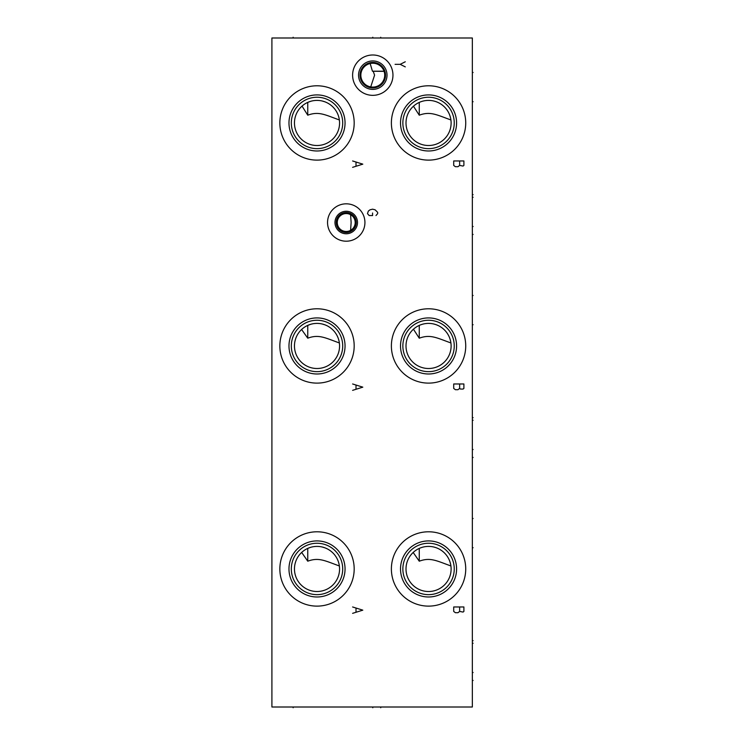 <?xml version="1.0" encoding="UTF-8"?>
<svg xmlns="http://www.w3.org/2000/svg" width="745" height="745" viewBox="0 0 745 745"><rect width="100%" height="100%" fill="white"/><g stroke="black" fill="none" stroke-linecap="round" stroke-linejoin="round"><path stroke-width="1.12" d="M271.906 37.995L271.906 707.005L472.349 707.005L472.349 37.995L271.906 37.995M352.608 75.161A20.18 20.18 0 0 1 372.789 54.99A20.18 20.18 0 0 1 392.96 75.161A20.18 20.18 0 0 1 372.789 95.341A20.18 20.18 0 0 1 352.608 75.161M327.549 222.513A18.69 18.69 0 0 1 346.239 203.823A18.69 18.69 0 0 1 364.929 222.513A18.69 18.69 0 0 1 346.239 241.203A18.69 18.69 0 0 1 327.549 222.513M391.386 122.953A37.166 37.166 0 0 1 428.561 85.787A37.166 37.166 0 0 1 465.727 122.953A37.166 37.166 0 0 1 428.561 160.119A37.166 37.166 0 0 1 391.386 122.953M279.85 122.953A37.166 37.166 0 0 1 317.016 85.787A37.166 37.166 0 0 1 354.182 122.953A37.166 37.166 0 0 1 317.016 160.119A37.166 37.166 0 0 1 279.85 122.953M391.386 345.95A37.166 37.166 0 0 1 428.561 308.784A37.166 37.166 0 0 1 465.727 345.95A37.166 37.166 0 0 1 428.561 383.116A37.166 37.166 0 0 1 391.386 345.95M279.85 345.95A37.166 37.166 0 0 1 317.016 308.784A37.166 37.166 0 0 1 354.182 345.95A37.166 37.166 0 0 1 317.016 383.116A37.166 37.166 0 0 1 279.85 345.95M391.386 568.957A37.166 37.166 0 0 1 428.561 531.79A37.166 37.166 0 0 1 465.727 568.957A37.166 37.166 0 0 1 428.561 606.123A37.166 37.166 0 0 1 391.386 568.957M279.85 568.957A37.166 37.166 0 0 1 317.016 531.79A37.166 37.166 0 0 1 354.182 568.957A37.166 37.166 0 0 1 317.016 606.123A37.166 37.166 0 0 1 279.85 568.957M358.559 75.161A14.229 14.229 0 0 1 372.789 60.932A14.229 14.229 0 0 1 387.018 75.161A14.229 14.229 0 0 1 372.789 89.391A14.229 14.229 0 0 1 358.559 75.161M360.04 75.161A12.739 12.739 0 0 1 372.789 62.422A12.739 12.739 0 0 1 385.528 75.161A12.739 12.739 0 0 1 372.789 87.91A12.739 12.739 0 0 1 360.04 75.161M360.85 75.161A11.939 11.939 0 0 1 372.789 63.232A11.939 11.939 0 0 1 384.718 75.161A11.939 11.939 0 0 1 372.789 87.1A11.939 11.939 0 0 1 360.85 75.161M370.163 63.521L372.444 71.213L384.048 71.213M384.699 74.407L384.625 73.643M384.504 72.88L384.327 72.116M383.684 70.291L383.237 69.397M382.725 68.549L382.297 67.953M382.157 67.767L381.542 67.05M380.229 65.839L379.55 65.337M378.87 64.899L378.181 64.517M377.966 64.405L377.492 64.191M376.132 63.707L375.452 63.53M374.12 63.306L373.487 63.251M372.873 63.232L372.295 63.241M372.221 63.241L371.755 63.269M372.444 71.213L384.103 71.362M371.774 87.053L373.31 87.09M373.897 87.044L374.512 86.979M375.787 86.718L376.439 86.522M377.762 86.01L378.432 85.684M379.764 84.846L380.425 84.334M381.701 83.095L382.297 82.369M382.846 81.578L383.768 79.836M384.113 78.914L384.383 77.983M384.448 77.694L384.569 77.042M384.606 76.847L384.681 76.102M370.731 86.923L374.577 75.161L373.254 71.362M350.578 214.672L351.128 222.513L350.578 230.354M355.197 222.513A8.959 8.959 0 0 1 346.239 231.481A8.959 8.959 0 0 1 337.271 222.513A8.959 8.959 0 0 1 346.239 213.554A8.959 8.959 0 0 1 355.197 222.513L355.132 221.405M355.048 220.855L354.918 220.306M354.769 219.756L354.573 219.226M354.35 218.713L353.81 217.717M352.394 216.003L351.295 215.119M350.904 230.168L352.394 229.022M353.81 227.309L354.35 226.322M354.573 225.8L354.769 225.269M354.918 224.729L355.048 224.18M355.132 223.621L355.179 223.072M336.256 222.513A9.983 9.983 0 0 1 346.239 212.53A9.983 9.983 0 0 1 356.222 222.513A9.983 9.983 0 0 1 346.239 232.496A9.983 9.983 0 0 1 336.256 222.513M334.98 222.513A11.259 11.259 0 0 0 346.239 233.772A11.259 11.259 0 0 0 357.498 222.513A11.259 11.259 0 0 0 346.239 211.263A11.259 11.259 0 0 0 334.98 222.513M400.521 122.953A28.031 28.031 0 0 1 428.561 94.913A28.031 28.031 0 0 1 456.592 122.953A28.031 28.031 0 0 1 428.561 150.984A28.031 28.031 0 0 1 400.521 122.953M402.859 122.953A25.703 25.703 0 0 1 428.561 97.25A25.703 25.703 0 0 1 454.254 122.953A25.703 25.703 0 0 1 428.561 148.646A25.703 25.703 0 0 1 402.859 122.953M406.006 122.953A22.555 22.555 0 0 1 428.561 100.398A22.555 22.555 0 0 1 451.116 122.953A22.555 22.555 0 0 1 428.561 145.508A22.555 22.555 0 0 1 406.006 122.953M450.986 120.56L451.032 121.081M451.014 120.867L450.949 120.271M450.855 119.573L450.725 118.809M450.557 117.971L450.064 116.145M449.738 115.186L449.347 114.199M448.89 113.193L448.36 112.16M447.764 111.126L447.084 110.092M444.551 107.047L443.638 106.181M443.517 106.069L442.381 105.129M441.152 104.235L439.82 103.406M438.414 102.661L436.924 102M436.561 101.86L435.518 101.497M435.378 101.45L433.786 101.013M430.517 100.482L428.869 100.398M427.211 100.435L425.572 100.594M423.942 100.873L422.937 101.106M422.331 101.273L420.767 101.786M413.447 106.2L419.258 115.196L419.258 102.4L418.206 102.912M415.012 104.915L414.444 105.352M419.258 115.196C430.219 111.145 436.207 114.628 450.911 119.964M288.976 122.953A28.031 28.031 0 0 1 317.016 94.913A28.031 28.031 0 0 1 345.047 122.953A28.031 28.031 0 0 1 317.016 150.984A28.031 28.031 0 0 1 288.976 122.953M291.314 122.953A25.703 25.703 0 0 1 317.016 97.25A25.703 25.703 0 0 1 342.709 122.953A25.703 25.703 0 0 1 317.016 148.646A25.703 25.703 0 0 1 291.314 122.953M294.461 122.953A22.555 22.555 0 0 1 317.016 100.398A22.555 22.555 0 0 1 339.571 122.953A22.555 22.555 0 0 1 317.016 145.508A22.555 22.555 0 0 1 294.461 122.953M339.366 119.964L339.366 119.964C324.671 114.637 318.72 111.154 307.75 115.186L307.75 102.382L306.707 102.894M339.441 120.56L339.487 121.081M339.469 120.876L339.413 120.271M339.32 119.582L339.189 118.809M339.012 117.98L338.519 116.155M338.193 115.196L337.802 114.209M337.355 113.203L336.824 112.169M336.228 111.135L335.548 110.102M333.024 107.066L332.121 106.2M331.991 106.088L330.864 105.147M329.635 104.253L328.303 103.425M326.897 102.68L325.407 102.018M325.099 101.888L322.278 101.013M321.598 100.864L320.657 100.687M319.018 100.482L317.361 100.398M315.712 100.435L314.064 100.584M312.434 100.864L311.391 101.106M310.833 101.255L307.75 102.382M303.504 104.887L302.936 105.334M302.032 106.088L307.75 115.186M400.521 345.95A28.031 28.031 0 0 1 428.561 317.919A28.031 28.031 0 0 1 456.592 345.95A28.031 28.031 0 0 1 428.561 373.99A28.031 28.031 0 0 1 400.521 345.95M402.859 345.95A25.703 25.703 0 0 1 428.561 320.257A25.703 25.703 0 0 1 454.254 345.95A25.703 25.703 0 0 1 428.561 371.653A25.703 25.703 0 0 1 402.859 345.95M406.006 345.95A22.555 22.555 0 0 1 428.561 323.395A22.555 22.555 0 0 1 451.116 345.95A22.555 22.555 0 0 1 428.561 368.505A22.555 22.555 0 0 1 406.006 345.95M450.986 343.557L451.032 344.078M451.014 343.873L450.949 343.268M450.855 342.579L450.725 341.806M450.557 340.977L450.064 339.152M449.738 338.193L449.347 337.196M448.89 336.191L448.36 335.166M447.764 334.123L447.084 333.089M444.551 330.054L443.638 329.178M443.517 329.076L442.381 328.135M441.152 327.241L439.82 326.412M438.414 325.667L436.924 325.006M436.561 324.867L435.518 324.494M435.378 324.457L433.786 324.01M430.517 323.479L428.869 323.395M427.211 323.432L425.572 323.6M423.942 323.879L422.937 324.103M422.331 324.271L420.767 324.783M413.447 329.206L419.258 338.202L419.258 325.407L418.206 325.91M415.012 327.921L414.444 328.359M419.258 338.202C430.219 334.151 436.207 337.625 450.911 342.961M288.976 345.95A28.031 28.031 0 0 1 317.016 317.919A28.031 28.031 0 0 1 345.047 345.95A28.031 28.031 0 0 1 317.016 373.99A28.031 28.031 0 0 1 288.976 345.95M291.314 345.95A25.703 25.703 0 0 1 317.016 320.257A25.703 25.703 0 0 1 342.709 345.95A25.703 25.703 0 0 1 317.016 371.653A25.703 25.703 0 0 1 291.314 345.95M294.461 345.95A22.555 22.555 0 0 1 317.016 323.395A22.555 22.555 0 0 1 339.571 345.95A22.555 22.555 0 0 1 317.016 368.505A22.555 22.555 0 0 1 294.461 345.95M339.366 342.961L339.366 342.961C324.671 337.634 318.72 334.151 307.75 338.183L307.75 325.388L306.707 325.891M339.441 343.557L339.487 344.078M339.469 343.873L339.413 343.268M339.32 342.579L339.189 341.815M339.012 340.977L338.519 339.161M338.193 338.202L337.802 337.215M337.355 336.2L336.824 335.175M336.228 334.142L335.548 333.108M333.024 330.063L332.121 329.206M331.991 329.085L330.864 328.145M329.635 327.26L328.303 326.431M326.897 325.677L325.407 325.016M325.099 324.894L322.278 324.019M321.598 323.87L320.657 323.693M319.018 323.488L317.361 323.395M315.712 323.432L314.064 323.591M312.434 323.87L311.391 324.112M310.833 324.261L307.75 325.388M303.504 327.893L302.936 328.331M301.595 329.495L307.75 338.183M400.521 568.957A28.031 28.031 0 0 1 428.561 540.917A28.031 28.031 0 0 1 456.592 568.957A28.031 28.031 0 0 1 428.561 596.987A28.031 28.031 0 0 1 400.521 568.957M402.859 568.957A25.703 25.703 0 0 1 428.561 543.254A25.703 25.703 0 0 1 454.254 568.957A25.703 25.703 0 0 1 428.561 594.65A25.703 25.703 0 0 1 402.859 568.957M406.006 568.957A22.555 22.555 0 0 1 428.561 546.402A22.555 22.555 0 0 1 451.116 568.957A22.555 22.555 0 0 1 428.561 591.511A22.555 22.555 0 0 1 406.006 568.957M450.986 566.563L451.032 567.085M451.014 566.87L450.949 566.275M450.855 565.576L450.725 564.812M450.557 563.974L450.064 562.158M449.738 561.19L449.347 560.203M448.89 559.197L448.36 558.163M447.764 557.13L447.084 556.096M444.551 553.051L443.638 552.185M443.517 552.073L442.381 551.132M441.152 550.248L439.82 549.419M438.414 548.665L436.924 548.013M436.561 547.864L435.518 547.5M435.378 547.454L433.786 547.016M430.517 546.485L428.869 546.402M427.211 546.439L425.572 546.597M423.942 546.877L422.937 547.109M422.331 547.277L420.767 547.789M413.177 552.455L419.258 561.199L419.258 548.404L418.206 548.916M415.012 550.918L414.444 551.356M419.258 561.199C430.219 557.148 436.207 560.631 450.911 565.967M288.976 568.957A28.031 28.031 0 0 1 317.016 540.917A28.031 28.031 0 0 1 345.047 568.957A28.031 28.031 0 0 1 317.016 596.987A28.031 28.031 0 0 1 288.976 568.957M291.314 568.957A25.703 25.703 0 0 1 317.016 543.254A25.703 25.703 0 0 1 342.709 568.957A25.703 25.703 0 0 1 317.016 594.65A25.703 25.703 0 0 1 291.314 568.957M294.461 568.957A22.555 22.555 0 0 1 317.016 546.402A22.555 22.555 0 0 1 339.571 568.957A22.555 22.555 0 0 1 317.016 591.511A22.555 22.555 0 0 1 294.461 568.957M339.366 565.967L339.366 565.967C324.671 560.64 318.72 557.158 307.75 561.19L307.75 548.385L306.707 548.897M339.441 566.563L339.487 567.085M339.469 566.88L339.413 566.275M339.32 565.585L339.189 564.812M339.012 563.984L338.519 562.158M338.193 561.199L337.802 560.212M337.355 559.206L336.824 558.182M336.228 557.139L335.548 556.105M333.024 553.069L332.121 552.203M331.991 552.092L330.864 551.151M329.635 550.257L328.303 549.428M326.897 548.683L325.407 548.022M325.099 547.901L322.278 547.026M321.598 546.867L320.657 546.7M319.018 546.485L317.361 546.402M315.712 546.439L314.064 546.597M312.434 546.867L311.391 547.109M310.833 547.258L307.75 548.385M303.504 550.9L302.936 551.337M301.66 552.427L307.75 561.19M293.139 37.995L293.139 37.25L293.139 37.995M372.789 37.995L372.789 37.25L372.789 37.995M380.732 37.995L380.732 37.25L380.732 37.995M472.349 72.489L473.094 72.489L472.349 72.489M472.349 226.508L473.094 226.508M472.349 234.452L473.094 234.452M472.349 197.285L473.094 197.285L472.349 197.285M472.349 101.711L473.094 101.711L472.349 101.711M472.349 194.65L473.094 194.65M472.349 295.486L473.094 295.486L472.349 295.486M472.349 449.514L473.094 449.514M472.349 457.449L473.094 457.449M472.349 420.282L473.094 420.282L472.349 420.282M472.349 324.718L473.094 324.718L472.349 324.718M472.349 417.656L473.094 417.656M472.349 518.492L473.094 518.492L472.349 518.492M472.349 672.511L473.094 672.511M472.349 680.455L473.094 680.455M472.349 643.289L473.094 643.289L472.349 643.289M472.349 547.715L473.094 547.715L472.349 547.715M472.349 640.653L473.094 640.653M293.139 707.005L293.139 707.75L293.139 707.005M372.789 707.005L372.789 707.75L372.789 707.005M380.732 707.005L380.732 707.75L380.732 707.005M395.083 64.331L400.186 64.331L405.28 61.779M400.186 64.331L405.28 66.882M375.974 215.547L377.668 213.638L377.668 212.362L375.117 209.811L372.575 209.177L370.023 209.811L368.328 211.086L367.471 213.638L369.175 215.547L372.575 215.547L372.575 213.005M463.893 160.967L453.705 160.967L453.705 165.427L455.4 166.703L457.952 166.703L459.646 165.427L463.045 166.06L463.893 165.427L463.893 160.967M459.646 160.967L459.646 165.427M352.608 167.336L362.806 164.151L352.608 160.967M356.008 162.242L356.008 166.06M463.893 383.973L453.705 383.973L453.705 388.424L455.4 389.7L457.952 389.7L459.646 388.424L460.503 389.067L463.045 389.067L463.893 388.424L463.893 383.973M459.646 383.973L459.646 388.424M352.608 390.343L362.806 387.158L352.608 383.973M356.008 385.24L356.008 389.067M463.893 606.97L453.705 606.97L453.705 611.431L455.4 612.707L457.952 612.707L459.646 611.431L463.045 612.064L463.893 611.431L463.893 606.97M459.646 606.97L459.646 611.431M352.608 613.34L362.806 610.155L352.608 606.97M356.008 608.246L356.008 612.064"/></g></svg>
